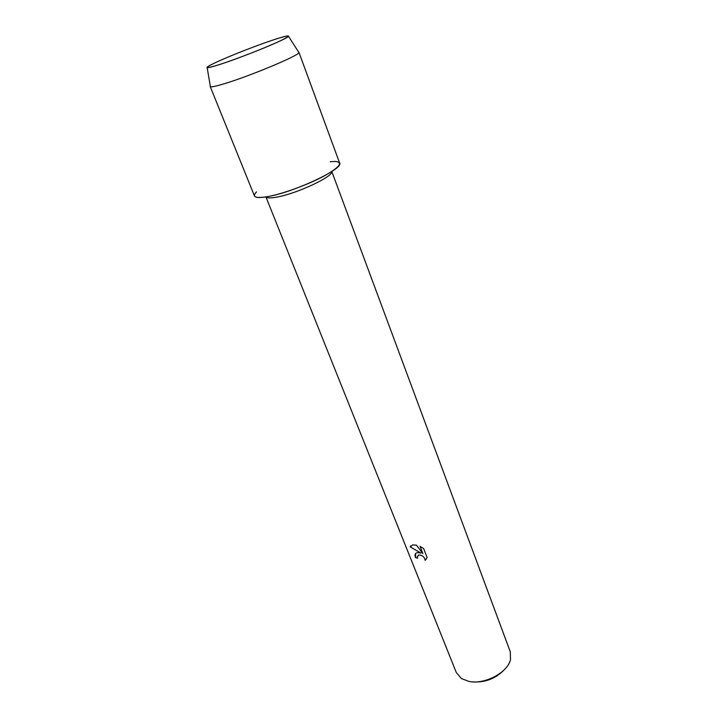 <?xml version="1.0" encoding="UTF-8"?>
<svg xmlns="http://www.w3.org/2000/svg" width="718" height="718" viewBox="0 0 718 718"><rect width="100%" height="100%" fill="white"/><g stroke="black" fill="none" stroke-linecap="round" stroke-linejoin="round"><path stroke-width="1.08" d="M219.502 64.566C234.93 59.612 262.097 49.138 277.013 42.389C291.795 35.478 292.046 34.177 277.776 38.476L274.455 39.544C258.022 44.911 230.577 55.6 216.585 62.089C203.032 68.515 204.002 69.341 219.502 64.566C242.846 57.18 288.807 38.269 288.501 36.268C288.815 35.406 285.243 36.142 277.776 38.476L274.455 39.544C258.022 44.911 230.577 55.6 216.585 62.089C209.494 65.374 206.344 67.232 207.161 67.654C208.166 67.905 212.286 66.873 219.502 64.566M265.974 196.911C267.096 198.195 270.821 198.24 277.139 197.055C297.162 193.519 333.646 176.341 331.761 171.53M256.497 191.877C251.488 197.208 255.608 198.715 268.846 196.4C283.727 193.519 307.887 184.67 323.522 176.332C339.578 167.321 343.527 162.358 335.396 161.433L330.307 161.721M417.957 552.627L421.035 553.12L410.22 546.919L412.581 544.917L416.413 545.133L422.893 553.659L420.021 546.362L423.611 548.57L427.138 557.554L425.101 560.318C424.544 556.997 422.48 555.229 418.899 555.023L417.337 556.603L417.643 558.173L415.569 557.653C414.519 554.978 414.995 553.345 416.978 552.743L417.957 552.627M265.929 196.92L456.334 672.613L461.459 678.582L468.953 681.418C484.497 684.855 507.662 672.631 510.489 659.663L510.283 651.8L331.797 171.503M472.731 681.867C485.162 682.71 495.707 678.645 504.35 669.67M417.373 556.567L418.63 555.041C422.274 555.014 424.446 556.755 425.137 560.282L425.11 560.318M425.137 560.282L426.115 559.385M415.596 553.524L415.605 557.608L417.616 558.119M410.777 545.833L410.265 546.883L421.035 553.12M420.084 546.398L422.893 553.659M210.293 86.142L210.392 86.716C211.514 87.183 216.028 86.223 223.926 83.844C249.541 76.261 299.648 55.259 298.912 52.558L298.598 52.064M210.203 86.537L254.45 195.933C255.384 197.881 260.185 198.033 268.846 196.4C295.448 191.661 344.155 168.488 339.632 163.058L298.93 52.297M288.501 36.268L298.912 52.558M207.161 67.654L210.392 86.716"/></g></svg>
